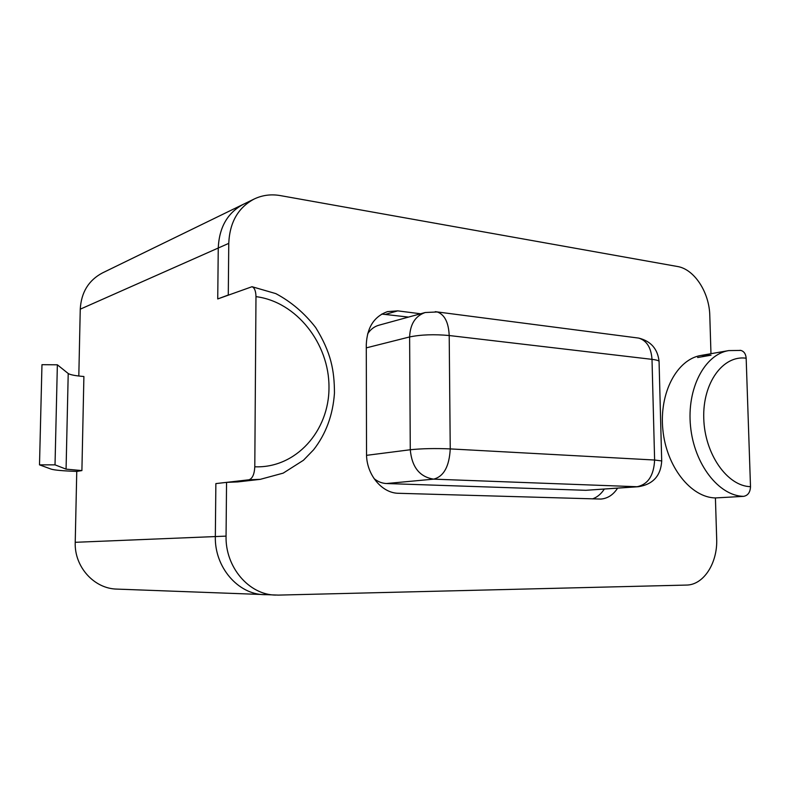 <?xml version="1.0" encoding="UTF-8"?>
<svg xmlns="http://www.w3.org/2000/svg" width="790" height="790" viewBox="0 0 790 790"><rect width="100%" height="100%" fill="white"/><g stroke="black" fill="none" stroke-linecap="round" stroke-linejoin="round"><path stroke-width="1.19" d="M697.619 357.534L711.02 355.204L701.026 355.441C677.01 359.272 659.067 392.798 662.859 429.721C666.385 466.663 690.825 497.522 715.414 497.937L743.568 496.357C747.933 495.557 750.243 492.328 750.5 486.67C727.264 486.196 704.631 453.954 703.762 418.394C702.537 382.814 723.117 354.878 746.165 358.216C745.819 353.969 744.052 351.372 740.862 350.424L739.963 350.306M710.97 353.693L709.795 315.664C709.4 292.389 694.311 269.104 677.386 266.487L280.332 195.594C271.079 193.984 262.349 195.13 254.143 199.031L243.448 204.245C227.579 212.708 219.186 227.303 218.257 248.02L80.254 309.176C81.222 292.349 88.628 280.262 102.473 272.915L243.448 204.245C227.579 212.708 219.186 227.303 218.257 248.02L217.734 298.946L252.03 286.711C254.538 287.757 255.851 291.066 255.98 296.645L254.795 466.791C254.38 474.316 252.415 478.651 248.909 479.797L215.868 483.599L215.334 536.558C214.465 567.121 238.007 594.386 264.324 594.663L267.099 594.682M636.394 337.784L638.764 338.1C646.753 340.609 651.167 347.689 652.007 359.351L449.204 335.523C448.592 322.429 444.612 314.568 437.255 311.961L425.208 312.514L378.924 325.204C374.243 326.537 370.471 329.44 367.597 333.923M374.006 478.552C377.827 481.683 381.995 483.342 386.507 483.529L585.805 490.304L638.468 486.709C653.103 484.319 660.845 475.728 661.704 460.935L654.614 460.027L652.007 359.351C655.898 359.815 658.248 360.438 659.058 361.228L659.077 362.205M746.165 358.216L750.5 486.67M80.254 309.176L78.812 376.02M76.758 471.423C63.121 470.919 54.619 470.169 51.261 469.151L39.5 464.856L55.023 464.856L66.074 469.142L81.903 470.583L76.758 471.423L75.228 542.305C74.221 566.865 94.178 588.797 116.989 589.103L278.356 595.107L686.392 585.074C703.722 585.064 717.774 562.875 716.678 538.691L715.414 497.937M83.898 376.514L81.903 470.583L83.898 376.514C75.396 375.803 70.172 374.806 68.216 373.512L57.364 364.802L41.969 364.694L39.5 464.856M381.787 314.065L408.519 317.086M420.596 313.778L397.765 310.865L387.515 311.625C374.174 316.395 367.093 327.376 366.284 344.568L366.53 453.707C366.195 474.356 381.827 493.306 398.654 493.296L600.874 499.063C607.678 498.48 613.257 494.846 617.592 488.161M275.552 595.087C248.998 594.821 225.209 567.141 226.059 536.124L226.552 482.364L215.868 483.599L215.334 536.558C214.465 567.121 238.007 594.386 264.324 594.663M228.28 295.016L217.734 298.946L218.257 248.02L228.764 243.359L228.28 295.016M254.143 199.031C238.145 207.572 229.683 222.355 228.764 243.359M604.301 489.079C601.17 493.938 597.25 497.216 592.52 498.895M226.552 482.364L237.711 481.92L260.275 479.342L283.195 473.131L303.439 460.274L313.571 449.816C325.974 433.917 332.936 415.007 334.456 393.104C334.377 370.599 331.217 352.725 315.664 327.524C304.387 313.038 291.105 301.74 275.819 293.613L252.03 286.711M55.023 464.856L57.364 364.802M743.568 496.357C718.87 495.923 694.203 464.303 690.549 426.472C686.629 388.67 704.591 354.424 728.696 350.592L740.862 350.424M248.909 479.797L260.275 479.342M254.795 466.791C296.033 468.47 329.282 430.817 328.986 387.238C329.252 343.69 296.517 301.711 255.98 296.645M226.059 536.124L75.228 542.305M661.714 461.419L659.058 361.228C657.616 348.854 650.851 341.142 638.764 338.1L435.25 311.675M425.208 312.514C415.372 315.941 410.178 324.088 409.615 336.945C420.961 334.624 434.154 334.15 449.204 335.523L450.241 448.908C435.053 448.266 421.732 448.552 410.277 449.747C411.857 467.117 419.648 476.923 433.651 479.145C443.773 476.508 449.303 466.426 450.241 448.908L654.614 460.027C653.844 475.55 647.998 484.448 637.086 486.729L638.468 486.709M366.293 347.867L409.615 336.945L410.277 449.747L366.56 455.336M386.507 483.529L433.651 479.145L637.086 486.729L585.805 490.304M397.765 310.865L385.846 314.252M66.074 469.142L68.216 373.512M701.026 355.441L728.696 350.592"/></g></svg>
